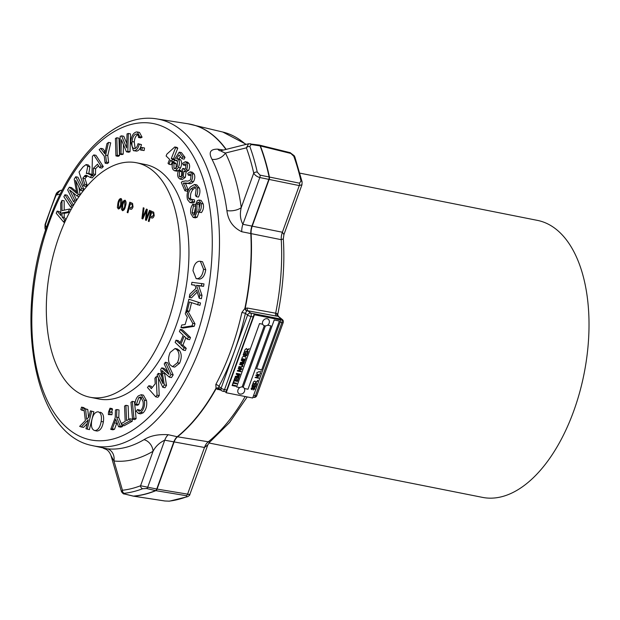 <?xml version="1.0" encoding="UTF-8"?>
<svg xmlns="http://www.w3.org/2000/svg" width="620" height="620" viewBox="0 0 620 620"><rect width="100%" height="100%" fill="white"/><g stroke="black" fill="none" stroke-linecap="round" stroke-linejoin="round"><path stroke-width="0.93" d="M239.769 387.601A3.86 3.139 129.2 0 0 237.995 389.872A3.86 3.139 129.2 0 0 239.979 394.049A4.03 4.03 0 0 0 244.419 388.608A3.86 3.139 129.2 0 0 244.381 388.523A3.844 3.123 129.2 0 0 243.187 387.244A3.929 2.1 -78.8 0 0 243.172 387.221A3.86 3.139 129.2 0 0 242.133 386.926M243.187 387.244L265.406 325.864A3.86 3.139 -50.8 0 1 264.678 325.802A3.86 3.139 -50.8 0 1 264.291 325.709L242.118 386.958A3.844 3.123 129.2 0 0 239.816 387.608L236.584 386.973L259.509 323.586L236.584 386.973M264.291 325.702A3.844 3.123 -50.8 0 1 262.717 324.237A3.038 0.705 -160.1 0 1 262.686 324.214A3.86 3.139 -50.8 0 1 262.694 321.625A3.86 3.139 -50.8 0 1 265.933 318.734A3.86 3.139 -50.8 0 1 269.119 320.37A4.03 4.03 0 0 1 264.678 325.802M143.042 164.75A119.52 63.969 101.2 0 1 174.623 298.677A119.52 63.969 101.2 0 1 89.908 397.219A119.52 63.969 101.2 0 1 83.382 395.235A119.52 63.969 101.2 0 1 51.801 261.315A119.52 63.969 101.2 0 1 136.524 162.766A119.52 63.969 101.2 0 1 143.042 164.75M89.908 397.219L98.735 398.978A119.52 63.969 -78.8 0 0 183.458 300.429A119.52 63.969 -78.8 0 0 151.869 166.509A119.52 63.969 -78.8 0 0 145.351 164.525L136.524 162.766M215.838 384.447A2.666 1.108 -152 0 1 218.93 386.399L218.713 388.236L219.635 388.763L218.852 388.399A2.666 1.86 133.7 0 0 216.062 388.787L215.838 384.447A167.749 89.776 -78.8 0 0 230.981 350.184A167.749 89.776 -78.8 0 0 241.893 312.472L244.853 308.489L247.279 308.024A2.666 1.504 -79.4 0 0 247.868 310.775L246.644 311.054L245.396 313.278A170.415 91.202 101.2 0 1 234.313 351.587A170.415 91.202 101.2 0 1 218.93 386.399L221.115 388.182L247.581 315.061L245.396 313.278L241.893 312.472M44.958 228.129L45.051 224.479L55.916 194.471A2.666 0.783 22.5 0 0 56.172 195.052A207.336 110.965 -78.8 0 0 50.491 209.707A207.336 110.965 -78.8 0 0 45.392 224.835L44.958 228.129L45.586 230.307M249.829 146.475A209.994 112.391 101.2 0 1 253.882 158.891A209.994 112.391 101.2 0 1 257.269 172.089L260.028 175.127L299.483 183.179L300.979 180.994A209.064 111.887 -78.8 0 0 297.701 168.26A209.064 111.887 -78.8 0 0 293.803 156.263L290.85 153.45L260.4 145.94L251.139 144.514L249.829 146.475A2.666 1.69 160 0 0 246.388 147.831L248.589 143.763L220.263 150.854M142.654 488.731A209.994 112.391 101.2 0 1 133.44 491.644A209.994 112.391 101.2 0 1 124.294 493.288L124.643 493.977L133.633 496.171L165.059 500.999L168.966 501.154A209.064 111.887 -78.8 0 0 177.793 499.542A209.064 111.887 -78.8 0 0 186.69 496.752L186.364 495.706L155.829 490.66L146.591 488.529L142.654 488.731A2.666 2.131 -111 0 1 140.57 485.747L157.054 489.087L187.589 494.132C189.999 494.582 190.425 494.745 188.875 494.613M225.912 149.397A167.834 89.823 -78.8 0 0 187.976 123.783L156.837 118.916A166.532 89.125 101.2 0 1 201.5 343.984A166.532 89.125 101.2 0 1 91.9 445.501L107.237 448.803A10.656 8.99 -83.8 0 1 113.948 460.986L111.011 455.63L121.474 491.683L122.45 490.25A207.336 110.965 -78.8 0 0 140.57 485.747L153.047 451.275A177.568 95.031 101.2 0 1 113.948 460.986L122.45 490.25A2.666 2.216 -96.3 0 0 124.294 493.288M143.987 439.681C150.218 435.744 158.317 434.093 168.284 434.721L177.537 436.805L209.831 442.029L207.84 444.78L204.476 447.485L164.742 440.192C159.441 442.719 155.542 446.416 153.047 451.275A10.656 8.122 -120.5 0 0 143.987 439.681A166.919 89.334 -78.8 0 1 107.237 448.803M208.87 442.975L482.453 497.372A141.197 75.57 -78.8 0 0 581.01 387.291A141.197 75.57 -78.8 0 0 537.525 220.402L299.948 173.158M265.383 325.864L243.172 387.221M244.381 388.515L247.992 389.236L270.932 325.872L267.584 325.206M262.686 324.214L259.509 323.586L262.717 324.237M270.932 325.872L267.6 325.19M244.458 351.346L245.078 349.634L246.52 348.502L247.117 349.757L249.24 348.704L246.644 351.199L248.225 351.501L248.047 352.075L244.474 351.362L245.094 349.649L246.535 348.517M241.823 358.624L242.358 357.151L243.753 356.027L244.303 356.771L245.427 356.198L245.946 357.872L245.412 359.352L241.839 358.639L242.374 357.167L243.769 356.043L244.327 356.787L245.427 356.198M243.753 356.027L244.303 356.771L243.753 356.027M242.459 366.211L241.715 365.01L239.684 364.606L239.863 364.033L242.753 364.769L242.955 366.281L240.839 367.49L238.785 367.087L238.963 366.513L240.994 366.916L242.459 366.211L241.692 364.994M235.143 377.146L235.429 376.294L238.84 375.836L236.212 374.185L236.514 373.356L240.087 374.062L239.886 374.62L236.863 374.015L239.506 375.673L239.297 376.255L235.894 376.697L238.917 377.301L238.715 377.851L235.143 377.146L235.445 376.309L238.863 375.852M236.212 374.185L236.499 373.341L240.087 374.062M235.933 376.697L238.917 377.301M232.523 384.377L233.624 381.277L234.058 381.37L233.601 382.633L236.739 383.245L236.553 383.819L233.399 383.191L232.523 384.377L233.639 381.292L234.058 381.37M260.632 371.264L261.307 370.969M256.006 377.262L258.803 377.812L258.679 378.239L255.083 377.518L258.672 375.991M255.107 377.534L258.711 375.999L255.866 375.433L255.998 375.007L259.586 375.736L255.983 377.27L258.827 377.836M252.991 383.369L253.495 381.904L254.905 380.936L255.572 382.075L257.579 381.199L255.138 383.354L256.696 383.656L256.564 384.082L252.991 383.369L253.518 381.92L254.905 380.936M251.573 388.314L252.286 389.12L254.27 387.469L254.859 388.918L253.177 389.996L254.44 388.779L254.115 387.864M251.34 389.414L251.154 388.244L252.658 387.244L251.596 388.329L251.891 389.19L253.2 387.903L254.665 387.647M254.254 387.454L254.642 387.632M251.898 386.392L252.735 384.02L253.169 384.121L252.464 386.066L253.557 386.268L254.223 384.423L254.665 384.524L253.991 386.369L255.184 386.593L255.905 384.594L256.339 384.695L255.471 387.097L251.898 386.392L252.751 384.036L253.169 384.121M257.261 380.649L257.92 380.339M257.114 374.302L256.773 372.783L259.175 371.589L260.315 372.248L260.439 373.511L259.454 374.565L257.114 374.302L256.757 372.767L259.152 371.574L260.292 372.233M232.105 385.539L232.291 384.966L235.856 385.671L235.678 386.245L232.105 385.539L232.306 384.981L235.879 385.694M233.841 380.665L234.848 377.89L235.282 377.983L234.476 380.207L235.554 380.409L236.305 378.34L236.739 378.44L235.988 380.51L237.22 380.757L238.065 378.433L238.475 378.51L237.429 381.393L233.864 380.68L234.871 377.906L235.282 377.983M235.988 380.502L237.204 380.742L238.041 378.417L238.475 378.51M237.336 371.016L237.569 370.442L240.917 369.078L238.251 368.551L238.452 367.993L242.025 368.706L241.815 369.295L238.468 370.651L241.11 371.163L240.924 371.737L237.359 371.031L237.553 370.427L240.878 369.071M238.235 368.536L238.437 367.978L242.025 368.706M240.963 362.793L243.931 363.382L243.745 363.956L240.172 363.243L240.459 362.39L243.869 361.933M240.157 363.227L240.475 362.406L243.892 361.948L241.226 360.267L241.529 359.437L245.117 360.158L244.915 360.716L241.893 360.119L244.536 361.77L244.327 362.351L240.924 362.793L243.947 363.397M241.901 360.119L244.536 361.77M243.141 354.989L244.148 352.207L244.575 352.307L243.769 354.531L244.853 354.733L245.597 352.656L246.031 352.757L245.28 354.826L246.496 355.058L247.341 352.733L247.752 352.819L246.729 355.71L243.156 355.004L244.164 352.222L244.575 352.307M279.387 321.028L274.211 319.99L256.587 368.745L261.741 369.776L279.387 321.028L274.226 320.005L256.587 368.745M226.184 392.747L252.665 398.017L280.899 320.021L254.409 314.751L226.184 392.747L225.851 392.483L253.2 316.921L250.992 316.487L224.525 389.608L226.734 390.042M221.061 390.213L216.062 388.787A167.834 89.823 101.2 0 1 177.537 436.805A10.656 5.968 -80.3 0 0 174.003 442.269L157.054 489.087A2.666 1.488 -80.6 0 1 155.829 490.66A210.459 112.631 101.2 0 1 144.677 494.334A210.459 112.631 101.2 0 1 133.633 496.171A2.666 1.395 -81.3 0 1 133.455 496.163L133.067 496.085A2.666 1.449 -76.2 0 0 133.323 496.108A210.459 112.631 -78.8 0 0 144.367 494.279A210.459 112.631 -78.8 0 0 155.527 490.598A2.666 1.364 -77 0 0 156.751 489.025L173.693 442.207A10.656 5.433 -77.3 0 1 177.227 436.743A167.834 89.823 -78.8 0 0 215.899 388.461A2.666 1.775 142.8 0 1 218.713 388.236M247.279 308.024L276.815 313.418L277.721 314.673C283.007 288.711 284.875 263.438 283.317 238.863L281.255 239.692L241.754 231.733C233.058 227.579 228.106 220.534 226.904 210.606A10.656 4.867 172.3 0 0 241.25 207.584C239.715 213.915 240.258 219.488 242.885 224.293L282.387 232.237L283.929 234.585L301.971 184.721L299.274 185.589L259.811 177.529C256.982 176.731 254.952 175.258 253.727 173.119A207.336 110.965 -78.8 0 0 246.388 147.831L225.417 153.032A177.568 95.031 101.2 0 1 241.25 207.584L253.727 173.119A2.666 1.434 167.3 0 1 257.269 172.089M277.721 314.673L278.31 316.262L276.218 316.06L247.868 310.775L250.674 313.069L281.573 319.207L277.985 316.278A2.666 2.085 -87.5 0 1 276.815 313.418M57.148 211.102L60.861 215.535L60.698 203.221L61.977 200.369L62.008 210.645L69.587 209.01L68.34 211.776L62.015 212.916L62.039 216.938L64.627 220.03L63.682 222.131L56.203 213.203L57.148 211.102L59.334 211.544L60.83 213.319M61.977 200.369L64.162 200.81L64.201 210.172M69.572 212.389L64.201 213.35L64.224 217.372L66.022 219.519M64.914 194.758L71.688 205.096L70.657 207.072L63.883 196.734L64.914 194.758L67.107 195.199L73.617 205.135M69.331 187.178L76.802 193.417L74.214 179.219L75.725 176.77L81.639 188.635L80.561 190.394L75.609 180.459L78.097 194.401L77.089 196.044L69.611 189.922L74.64 200.028L73.563 201.787L67.65 189.922L69.331 187.178L71.525 187.612L76.477 191.727M75.725 176.77L77.911 177.204L83.832 189.077L82.747 190.828L80.561 190.394M78.903 187.07L80.151 195.067M72.935 192.65L76.686 200.175M87.466 175.786L84.994 178.638L87.032 184.799L85.8 186.372L83.615 185.938L79.027 172.058L83.15 166.788L86.149 164.548L87.715 166.346L86.343 173.476L89.931 173.716M86.149 164.548L88.342 164.982L89.908 166.788L88.792 173.484M89.505 173.654L91.969 174.693M93.721 175.731L92.45 177.878L90.264 177.444L86.157 175.227L84.94 175.569L82.809 178.203L84.847 184.365L83.615 185.938M100.797 148.366L104.796 153.806L106.942 143.623L108.523 142.406L110.709 142.84L107.795 155.535L108.647 162.556L107.299 163.595L105.106 163.161L104.253 156.139L99.153 149.637L100.797 148.366L102.99 148.8L105.206 151.706M119.49 155.636L118.118 156.349L115.932 155.915L115.421 138.462L116.792 137.749L118.978 138.183L119.49 155.636L117.304 155.202L115.932 155.915M123.458 144.654L123.194 154.155L121.884 154.62L119.691 154.186L120.187 136.338L121.59 135.842L123.783 136.276L126.751 143.414M121.59 135.842L126.627 147.932L127.023 133.92L128.332 133.463L130.518 133.897L130.022 151.745L128.619 152.241L126.433 151.799L121.396 139.694L121.001 153.714L123.194 154.155M136.787 134.029L136.206 134.005C133.866 134.726 132.486 137.245 132.076 141.546C131.502 145.909 132.324 148.273 134.548 148.645C136.199 148.288 137.346 146.638 137.996 143.708L141.461 144.592C140.476 148.521 138.865 150.699 136.633 151.117L133.354 150.644L130.696 141.717C131.378 136.059 133.3 132.804 136.447 131.952L137.307 131.983L139.888 136.78L142.073 137.214L140.701 137.919L138.508 137.485C138.369 135.09 137.601 133.928 136.206 134.005L137.284 134.222M137.307 131.983L139.492 132.417L142.073 137.214M138.392 134.439C136.051 135.168 134.68 137.679 134.269 141.98L135.168 148.482M144.103 150.552L140.523 150.025L140.926 147.467L142.321 147.56L144.514 147.994L144.103 150.552L140.523 150.025M174.786 146.963L176.979 147.397L177.777 148.172L173.507 158.883L174.592 159.929L173.848 161.789L171.655 161.355L170.577 160.309L168.996 164.269L168.02 163.316L169.593 159.356L166.121 155.992L166.865 154.132L174.786 146.963L175.592 147.738L171.322 158.449L172.399 159.495L171.655 161.355M172.461 161.518L171.19 164.703L168.996 164.269M189.27 297.422L189.836 294.229L195.982 288.315L194.928 285.13L191.495 284.727L191.921 282.317L204.003 283.913L203.577 286.332L198.671 285.75L201.988 295.407L201.415 298.685L199.222 298.251L196.563 290.113L189.27 297.422L191.464 297.856L197.207 292.09M194.99 285.316L191.495 284.727M187.286 310.829L186.178 310.442L188.891 299.22L200.493 302.963L199.919 305.342L189.425 301.987L187.286 310.829L189.48 311.263L191.541 302.731M186.023 311.271L188.217 311.705L194.975 323.834L194.207 326.322L183.133 328.05L180.939 327.616L181.761 324.988L185.078 324.586L187.349 317.285L185.264 313.72L186.023 311.271L192.789 323.4L192.014 325.887L180.939 327.616M158.201 373.38L162.967 383.61L160.704 369.474L161.735 367.862L169.066 374.379L164.222 363.971L165.323 362.258L167.516 362.692L173.197 374.914L171.484 377.596L169.299 377.162L161.975 370.52L164.323 384.927L166.517 385.361L164.982 387.756L162.797 387.322L157.108 375.1L158.201 373.38L160.394 373.813L161.929 377.107M164.486 372.822L166.517 385.361M161.735 367.862L163.928 368.303L167.873 371.806M158.464 378.022L159.224 395.614L157.891 397.273L155.698 396.831L147.452 387.485L148.87 385.733L151.296 388.647L155.217 383.796L154.915 378.254L156.232 376.619L157.038 395.18L155.698 396.831M148.87 385.733L151.055 386.167L152.195 387.539M81.336 426.986L79.662 426.351L85.382 420.593L83.933 408.417L85.568 409.029L86.637 419.329L88.877 417.051L90.419 410.858L93.845 411.765L89.396 429.637L85.971 428.73L88.18 419.872L81.336 426.986L83.529 427.42L87.265 423.53M83.933 408.417L87.753 409.464L88.582 417.361M81.53 407.139L82.762 407.859L82.034 410.293L80.794 409.572L81.53 407.139L83.716 407.58L84.862 408.596M98.603 411.913L98.03 411.796C100.905 412.633 101.959 415.842 101.168 421.43C100.122 427.273 98.007 430.327 94.814 430.59L96.456 430.916M100.215 412.23C103.098 413.067 104.144 416.276 103.362 421.864C102.316 427.707 100.192 430.761 96.999 431.024L96.689 430.978M110.019 408.193L110.29 409.084L109.267 411.882L112.174 412.184L111.964 414.733L108.337 414.555L108.547 412.006L110.019 408.193L112.212 408.627L112.483 409.518L111.46 412.315M116.839 409.533L116.591 417.151L120.249 426.157L118.575 426.723L115.754 419.306L112.336 428.831L110.732 429.373L115.219 417.609L115.467 409.998L116.839 409.533L119.025 409.967L118.776 417.586L121.815 425.057M121.939 425.367L122.442 426.591L120.768 427.157L118.575 426.723M116.955 422.615L114.522 429.265L112.917 429.807L110.732 429.373M125.93 405.302L126.55 420.654L129.968 418.771L130.045 420.817L121.83 425.343L121.745 423.297L125.178 421.406L124.558 406.054L125.93 405.302L128.123 405.736L128.673 419.484M129.968 418.771L132.153 419.205L132.238 421.259L124.016 425.777L121.83 425.343M134.501 401.799L136.106 418.663L134.742 419.616L132.556 419.182L130.952 402.31L132.316 401.357L134.501 401.799M141.67 397.567L140.91 398.079L138.648 404.666L137.237 405.286L135.052 404.852C135.075 400.962 136.16 397.986 138.322 395.932L141.228 394.708L144.351 400.195L146.537 400.629C147.25 405.658 146.119 409.727 143.135 412.835L140.546 413.842L138.353 413.408L136.261 411.2L137.485 409.58L139.671 410.014L140.182 410.952M141.228 394.708L143.414 395.142L146.537 400.629M175.08 348.51L177.274 348.944L179.544 350.587C181.761 353.888 181.776 358.089 179.599 363.204L174.716 367.11L172.523 366.676L170.128 364.862C168.02 361.553 168.036 357.407 170.182 352.408L175.08 348.51L177.359 350.153C179.567 353.447 179.591 357.655 177.405 362.762L172.523 366.676M176.01 340.186L179.792 343.813L183.202 335.211L179.42 331.584L180.288 329.39L182.482 329.832L190.503 337.528L189.635 339.714L187.449 339.279L184.156 336.118L180.745 344.728L182.931 345.162L186.233 348.324L185.357 350.509L183.171 350.075L175.142 342.38L176.01 340.186L178.203 340.62L180.273 342.612M185.861 337.76L182.931 345.162M200.361 261.291L202.546 261.725L205.731 269.692C204.863 275.35 202.81 278.488 199.57 279.116L196.16 278.651L192.975 270.684C193.812 265.151 195.811 262.012 198.981 261.276L200.361 261.291L203.546 269.258C202.67 274.916 200.617 278.054 197.385 278.675L196.16 278.651M193.014 204.034L193.494 205.863L192.115 212.613L193.572 215.225L194.533 214.861L195.571 211.722L195.548 204.926L197.268 200.679L198.958 200.028L201.035 203.538C201.733 206.832 201.128 209.715 199.222 212.172L198.749 210.296L199.904 204.716L198.571 202.244L197.733 202.57L196.982 204.003L196.912 211.8L195.021 216.744L193.2 217.419L190.96 213.83C190.146 210.087 190.836 206.824 193.014 204.034L195.207 204.468L195.501 205.592M195.688 206.305L194.3 213.055L194.765 214.605M198.958 200.028L201.151 200.469L203.228 203.972C203.918 207.266 203.313 210.149 201.407 212.606L199.222 212.172M199.927 203.004L199.167 204.437L199.121 209.808M199.129 211.792L197.214 217.178L195.393 217.853L193.2 217.419M195.393 187.341L193.192 189.263C190.883 191.882 190.061 194.998 190.727 198.601L191.371 199.935M191.007 188.821C188.689 191.448 187.868 194.564 188.534 198.167L190.177 200.151L192.216 199.369L194.409 199.803L194.672 202.066L192.053 202.942L189.867 202.508L187.519 199.632C186.403 194.92 187.364 190.681 190.402 186.899L194.626 184.45L197.268 187.69L199.454 188.124C200.299 191.014 199.965 194.006 198.447 197.09L196.253 196.656L195.393 195.168L196.191 188.96L194.378 186.713L191.007 188.821L193.192 189.263M194.626 184.45L196.811 184.884L199.454 188.124M188.279 175.15L187.705 173.399L190.27 171.81L192.464 172.244L194.2 174.104C195.184 176.491 194.944 179.01 193.479 181.66C191.735 183.505 189.983 184.094 188.224 183.427L185.481 183.528L188.162 189.681L187.132 191.231L184.938 190.797L181.327 182.505L182.148 181.559L185.953 180.854C187.504 181.451 189.061 181.032 190.619 179.606L191.1 174.972L190.084 173.902L188.279 175.15L190.464 175.584L191.053 174.863M178.684 170.143L179.599 171.26L179.258 176.266L180.172 177.041L182.272 175.537L182.598 170.554L181.931 169.787L182.892 168.384L184.156 169.578L185.675 168.462L185.892 164.393L185.117 163.719L183.272 164.998L182.667 163.324L185.31 161.704L186.698 162.897C187.744 164.905 187.666 167.237 186.457 169.903L183.931 171.306L183.125 176.94L180.017 179.095L178.428 177.731C177.335 175.592 177.421 173.058 178.684 170.143L180.869 170.577L181.792 171.701L181.451 176.708M182.892 168.384L185.233 169.113M186.054 164.711L185.465 165.431L183.272 164.998M185.31 161.704L187.496 162.138L188.883 163.339C189.937 165.339 189.859 167.671 188.65 170.337L186.124 171.74L185.318 177.374L182.203 179.529L180.017 179.095M172.941 162.347L173.957 163.401L173.957 168.191L174.716 168.718L177.305 166.385L177.436 160.812L176.615 160.231L175.398 160.588L174.669 159.263L179.188 152.148L182.799 156.891L181.931 158.72L179.033 154.923L176.646 158.604L178.483 159.433C179.761 161.588 179.715 164.261 178.335 167.454L176.018 170.368L174.538 170.725L173.205 169.772C171.911 167.927 171.825 165.447 172.941 162.347L175.135 162.781L176.15 163.835L176.142 168.625M177.583 161.022L175.398 160.588M179.188 152.148L181.381 152.582L184.993 157.325L184.125 159.154L181.931 158.72M180.366 156.674L178.893 158.952M178.831 159.046L180.668 159.867C181.954 162.022 181.9 164.695 180.521 167.888L178.978 170.198M178.459 170.639L176.731 171.159L174.538 170.725M98.502 165.796L95.596 168.725L95.519 174.437L94.147 175.817L91.954 175.383L92.427 156.325L93.822 154.915L101.114 166.16L99.634 167.64L97.503 164.168L93.411 168.291L93.326 174.003L91.954 175.383M93.822 154.915L96.015 155.349L103.3 166.594L101.827 168.082L99.634 167.64M226.904 210.606A166.919 89.334 -78.8 0 0 212.017 159.325C208.343 152.442 210.258 149.048 217.775 149.149L223.417 150.017M221.542 150.784C220.348 150.862 221.635 151.613 225.417 153.032A10.656 7.425 153.3 0 1 212.017 159.325M62.333 190.007L60.225 190.526L56.172 195.052L60.295 194.029M276.218 316.06A2.666 1.504 -79.4 0 1 275.629 313.309A166.532 89.125 -78.8 0 0 281.255 239.692A10.656 6.037 101.5 0 1 282.387 232.237L299.274 185.589A2.666 1.511 -78.2 0 0 299.483 183.179M246.892 310.922A2.666 1.317 -111.3 0 1 245.226 308.225A167.834 89.823 101.2 0 0 251.108 233.554A10.656 6.037 101.5 0 1 252.239 226.122L269.181 179.304A2.666 1.511 -78.2 0 0 269.398 176.909A210.459 112.631 101.2 0 0 265.383 160.851A210.459 112.631 101.2 0 0 260.4 145.94A2.666 1.442 -76.1 0 0 259.664 145.142L259.664 145.142A2.666 1.442 -76.1 0 0 259.462 145.119M246.644 311.054A2.666 1.101 -116.7 0 1 244.853 308.489A167.834 89.823 -78.8 0 0 250.798 233.492A10.656 5.363 101 0 1 251.929 226.06L268.871 179.242A2.666 1.341 -79.3 0 0 269.088 176.847A210.459 112.631 -78.8 0 0 265.073 160.789A210.459 112.631 -78.8 0 0 260.098 145.878A2.666 1.403 -81.3 0 0 259.269 145.065L248.589 143.763M241.754 231.733A10.656 5.363 101 0 1 242.885 224.293L259.811 177.529A2.666 1.341 -79.3 0 0 260.028 175.127M217.775 149.149A10.656 5.657 -81.3 0 0 220.046 150.807M168.284 434.721A10.656 5.433 -77.3 0 0 164.742 440.192L147.816 486.956A2.666 1.364 -77 0 1 146.591 488.529M245.171 396.521A166.532 89.125 -78.8 0 1 208.033 442.006A10.656 5.968 -80.3 0 0 204.476 447.485L187.589 494.132A2.666 1.488 -80.6 0 1 186.364 495.706M207.84 444.78L189.798 494.636C190.014 494.969 189.286 495.643 187.612 496.667L187.612 496.667A2.666 2.131 -110.8 0 1 186.69 496.752M187.612 496.667L169.469 501.161A2.666 2.216 -96.6 0 1 168.966 501.154M290.85 153.45A2.666 1.442 -76.1 0 0 290.106 152.652L294.213 155.721L294.911 157.116A2.666 1.682 160.1 0 0 293.803 156.263M294.911 157.116L302.095 181.854A2.666 1.442 167.2 0 0 300.979 180.994M45.051 224.479A2.666 0.442 17.4 0 0 45.392 224.835L46.33 228.067M82.762 407.859L84.956 408.293M82.034 410.293L84.212 410.719M90.419 410.858L93.845 411.765M85.568 409.029L87.753 409.464M91.652 411.331L87.211 429.203M96.999 431.024L94.814 430.59C91.876 429.707 90.846 426.405 91.721 420.686C92.799 414.997 94.899 412.036 98.03 411.796M101.168 421.43L103.362 421.864M110.29 409.084L112.483 409.518M109.988 411.75L109.771 414.3L111.964 414.733M109.771 414.3L108.337 414.555M112.336 428.831L114.522 429.265M120.249 426.157L122.442 426.591M116.591 417.151L118.776 417.586M130.045 420.817L132.238 421.259M132.316 401.357L133.92 418.229L136.106 418.663M133.92 418.229L132.556 419.182M137.485 409.58L138.996 411.254L140.686 410.579C142.871 408.193 143.646 405.131 142.995 401.388L140.709 396.932L138.725 397.637L140.91 398.079M138.725 397.637L136.454 404.232L138.648 404.666M144.351 400.195C145.065 405.224 143.925 409.293 140.949 412.401L143.135 412.835M140.949 412.401L138.353 413.408M136.454 404.232L135.052 404.852M156.232 376.619L157.976 376.968M157.038 395.18L159.224 395.614M164.323 384.927L162.797 387.322M165.323 362.258L171.012 374.48L173.197 374.914M171.012 374.48L169.299 377.162M177.359 350.153L179.544 350.587M177.405 362.762L179.599 363.204M180.745 344.728L184.039 347.89L186.233 348.324M184.039 347.89L183.171 350.075M180.288 329.39L188.317 337.094L190.503 337.528M188.317 337.094L187.449 339.279M192.014 325.887L194.207 326.322M192.789 323.4L194.975 323.834M188.891 299.22L200.493 302.963M198.299 302.529L197.726 304.908M201.818 283.479L201.392 285.897L196.486 285.316L199.803 294.973L201.988 295.407M199.803 294.973L199.222 298.251M196.486 285.316L198.671 285.75M201.392 285.897L203.577 286.332M197.385 278.675L199.57 279.116M203.546 269.258L205.731 269.692M195.021 216.744L197.214 217.178M196.912 211.8L199.105 212.234M196.982 204.003L199.167 204.437M197.733 202.57L199.33 202.879M201.035 203.538L203.228 203.972M192.115 212.613L194.3 213.055M193.494 205.863L195.478 206.258M188.534 198.167L190.727 198.601M197.268 187.69C198.113 190.58 197.772 193.572 196.253 196.656M192.216 199.369L192.479 201.632L194.672 202.066M192.479 201.632L189.867 202.508M190.27 171.81L192.006 173.67C192.991 176.057 192.75 178.576 191.286 181.226C189.55 183.071 187.798 183.66 186.031 182.993L183.287 183.086L185.481 183.528M183.287 183.086L185.969 189.24L188.162 189.681M191.286 181.226L193.479 181.66M192.006 173.67L194.2 174.104M185.969 189.24L184.938 190.797M183.125 176.94L185.318 177.374M186.457 169.903L188.65 170.337M186.481 171.849L183.931 171.306M186.698 162.897L188.883 163.339M183.008 168.625L185.202 169.058M179.258 176.266L181.358 176.684M179.599 171.26L181.792 171.701M176.018 170.368L178.203 170.81M178.335 167.454L180.521 167.888M178.483 159.433L180.668 159.867M176.646 158.604L179.467 159.069M182.799 156.891L184.993 157.325M173.957 168.191L175.631 168.524M173.957 163.401L176.15 163.835M172.399 159.495L174.592 159.929M171.322 158.449L173.507 158.883M175.592 147.738L177.777 148.172M142.321 147.56L141.91 150.118M132.076 141.546L134.269 141.98M133.982 148.622L134.548 148.645M139.888 136.78L138.508 137.485M137.996 143.708L139.275 144.158C138.291 148.087 136.679 150.265 134.439 150.683L136.633 151.117M134.439 150.683L133.354 150.644M139.275 144.158L141.461 144.592M121.001 153.714L119.691 154.186M128.332 133.463L127.829 151.311L130.022 151.745M127.829 151.311L126.433 151.799M116.792 137.749L117.304 155.202M108.523 142.406L105.602 155.101L106.454 162.115L108.647 162.556M106.454 162.115L105.106 163.161M105.602 155.101L107.795 155.535M103.424 151.807L105.113 152.14M93.326 174.003L95.519 174.437M93.411 168.291L95.596 168.725M101.114 166.16L103.3 166.594M87.311 173.22L91.814 175.468L90.264 177.444M84.847 184.365L87.032 184.799M82.809 178.203L84.994 178.638M84.94 175.569L87.133 176.01M91.814 175.468L94 175.902M88.947 173.755L91.132 174.189M87.715 166.346L89.908 166.788M74.64 200.028L76.531 200.407M73.563 201.787L75.423 202.159M77.089 196.044L79.166 196.463M78.097 194.401L80.29 194.835M81.639 188.635L83.832 189.077M71.688 205.096L73.431 205.437M70.657 207.072L72.3 207.398M64.627 220.03L65.689 220.247M63.682 222.131L64.736 222.34M62.039 216.938L64.224 217.372M62.015 212.916L64.201 213.35M68.34 211.776L69.742 212.056M69.587 209.01L71.215 209.335M217.752 389.593A2.666 1.504 100.6 0 1 219.054 388.57M121.466 209.157L122.039 204.732C122.613 201.81 123.636 200.306 125.1 200.237C126.248 201.392 126.364 203.368 125.465 206.158C124.891 209.079 123.868 210.575 122.404 210.645L121.466 209.157L122.039 204.732M122.621 210.715L121.644 209.196M142.825 218.961L141.933 218.589L143.251 207.762L144.026 208.08L142.778 217.349L146.39 209.064L147.297 209.436L146.196 218.767L149.521 210.358L150.304 210.684L146.297 220.402L145.468 220.054L146.522 210.49L142.825 218.961M149.079 221.557L148.327 221.239L150.986 210.971L153.714 212.203L154.194 215.566C153.52 217.69 152.621 218.457 151.482 217.883L150.172 217.341L149.079 221.557M151.923 218.023L150.172 217.341M127.922 212.784L127.162 212.474L129.828 202.197L132.556 203.438L133.029 206.793C132.362 208.917 131.456 209.684 130.316 209.111L129.007 208.568L127.922 212.784M130.766 209.25L129.007 208.568M117.358 207.452L117.932 203.035C118.505 200.105 119.52 198.609 120.993 198.532C122.14 199.694 122.256 201.663 121.357 204.453C120.784 207.374 119.761 208.87 118.296 208.94L117.358 207.452L117.932 203.035M118.513 209.01L117.537 207.491M149.087 221.518L148.327 221.239M148.506 221.278L151.156 211.04M151.947 216.721L153.605 215.334L153.473 213.373L151.606 212.497L150.474 216.155L152.133 216.791M153.473 213.373L151.435 212.466M153.605 215.334L153.303 213.342M151.768 216.69L153.427 215.295M142.84 218.93L141.933 218.589M142.112 218.628L143.422 207.832M146.553 209.134L142.778 217.349M149.683 210.428L146.196 218.767M146.312 220.371L145.468 220.054M145.646 220.092L146.522 210.49M127.929 212.745L127.162 212.474M127.34 212.505L129.991 202.267M130.781 207.948L132.448 206.561L132.316 204.6L130.448 203.732L129.317 207.382L130.975 208.018M132.316 204.6L130.27 203.693M132.448 206.561L132.138 204.569M130.603 207.917L132.269 206.522M122.218 204.771C122.791 201.841 123.806 200.345 125.279 200.276M122.892 209.49C123.915 209.18 124.605 207.987 124.953 205.902L124.845 201.422M122.907 209.498L122.714 209.459C123.737 209.149 124.426 207.948 124.783 205.863L124.783 201.422L123.892 201.826L122.721 205.011L122.714 209.459M118.11 203.065C118.683 200.144 119.699 198.64 121.163 198.571M118.776 207.793C119.807 207.483 120.497 206.282 120.846 204.197L120.737 199.718M118.792 207.793L118.606 207.754C119.629 207.444 120.319 206.251 120.667 204.166L120.675 199.718L119.784 200.128L118.614 203.313L118.606 207.754M280.899 320.021L254.084 314.487L253.2 316.921M255.138 383.354L256.711 383.672M255.572 382.075L257.602 381.215M253.177 389.996L254.456 388.794L254.138 387.88L251.736 389.6L251.17 388.26L252.681 387.26M251.875 389.174L251.596 388.329M252.464 386.066L253.58 386.283L254.246 384.439L254.665 384.524M253.991 386.369L255.2 386.609L255.921 384.609L256.339 384.695M255.866 375.433L256.013 375.022L259.586 375.736M233.601 382.633L236.755 383.261M234.476 380.207L235.577 380.424L236.321 378.355L236.739 378.44M236.863 374.015L239.506 375.673M238.468 370.651L241.126 371.178M239.661 364.591L239.886 364.048L242.753 364.769M238.762 367.071L238.987 366.529L241.017 366.931L242.482 366.226M242.404 365.281L241.715 365.01M241.25 360.282L241.544 359.453L245.117 360.158M247.752 352.819L246.52 355.074L245.28 354.826M243.769 354.531L244.869 354.749L245.621 352.672L246.031 352.757M248.225 351.501L246.644 351.199M247.388 349.471L249.263 348.719M49.251 222.324A161.208 86.273 -78.8 0 0 68.657 429.226A161.208 86.273 -78.8 0 0 194.835 341.178A161.208 86.273 -78.8 0 0 175.421 134.269A161.208 86.273 -78.8 0 0 49.251 222.324M190.092 124.163A167.834 89.823 101.2 0 1 192.184 124.62A167.834 89.823 101.2 0 1 226.137 149.343M245.753 144.468A166.532 89.125 -78.8 0 0 222.812 132.037L187.976 123.783M133.269 496.108A2.666 1.395 -81.3 0 0 133.455 496.163L164.874 500.991L169.469 501.161M132.835 495.985A2.666 1.449 -76.2 0 0 133.067 496.085L124.388 493.954A2.666 1.449 -76.2 0 0 124.643 493.977M290.106 152.652L259.269 145.065M251.139 144.514A2.666 1.403 -81.3 0 0 250.31 143.701M114.514 422.863L116.707 423.297M162.432 373.201L164.618 373.635M186.031 182.993L188.224 183.427M84.235 176.382L86.428 176.816M75.524 192.316L76.632 192.541M253.619 395.389L255.432 395.746L281.899 322.632L280.085 322.268M250.674 313.069A2.666 2.162 129.2 0 0 247.581 315.061A2.666 0.612 19.9 0 0 250.992 316.487A2.666 1.426 101.2 0 0 250.674 313.069M222.805 391.236A2.666 1.426 101.2 0 0 224.525 389.608A2.666 0.612 -160.1 0 1 221.115 388.182A2.666 2.162 129.2 0 0 221.642 390.685A2.666 2.666 0 0 0 222.805 391.236L226.067 391.887M281.573 319.207A2.666 1.426 101.2 0 1 281.899 322.632A2.666 0.612 -160.1 0 0 283.201 322.555A2.666 2.666 0 0 0 282.379 319.587A2.666 2.162 129.2 0 0 281.573 319.207M255.432 395.746A2.666 1.426 101.2 0 1 253.704 397.381A2.666 2.666 0 0 0 256.734 395.676A2.666 0.612 19.9 0 1 255.432 395.746M91.9 445.501C33.038 433.923 13.02 315.069 48.654 221.387C71.641 156.527 116.328 111.995 156.837 118.916M247.225 396.932L229.563 422.507L209.831 442.029M222.812 132.037L246.249 144.344M283.921 234.585L283.317 238.863M103.416 448.291L106.067 449.361C105.881 449.291 109.027 450.407 111.011 455.63M121.474 491.683C122.775 493.489 123.752 494.249 124.388 493.954M302.095 181.854L301.971 184.721M55.916 194.471C56.397 192.874 57.838 191.557 60.225 190.526M219.24 388.585L221.642 390.685M282.379 319.587L278.31 316.262M252.952 397.226L253.704 397.381M283.201 322.555L256.734 395.676"/></g></svg>
